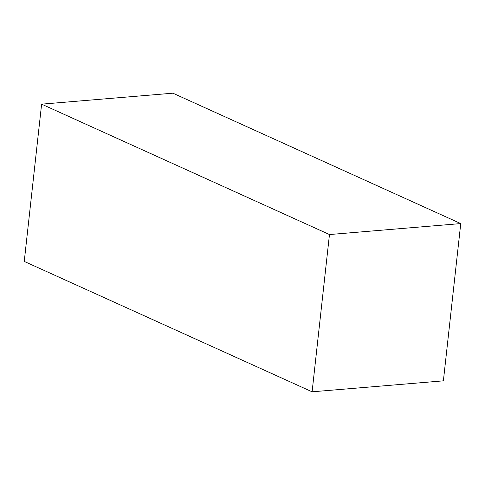 <?xml version="1.0" encoding="UTF-8"?>
<svg xmlns="http://www.w3.org/2000/svg" width="485" height="485" viewBox="0 0 485 485"><rect width="100%" height="100%" fill="white"/><g stroke="black" fill="none" stroke-linecap="round" stroke-linejoin="round"><path stroke-width="0.73" d="M460.75 223.579L443.387 380.846L312.104 391.813L329.467 234.546L460.75 223.579L172.896 93.187L41.613 104.154L24.25 261.421L312.104 391.813M41.613 104.154L329.467 234.546"/></g></svg>
